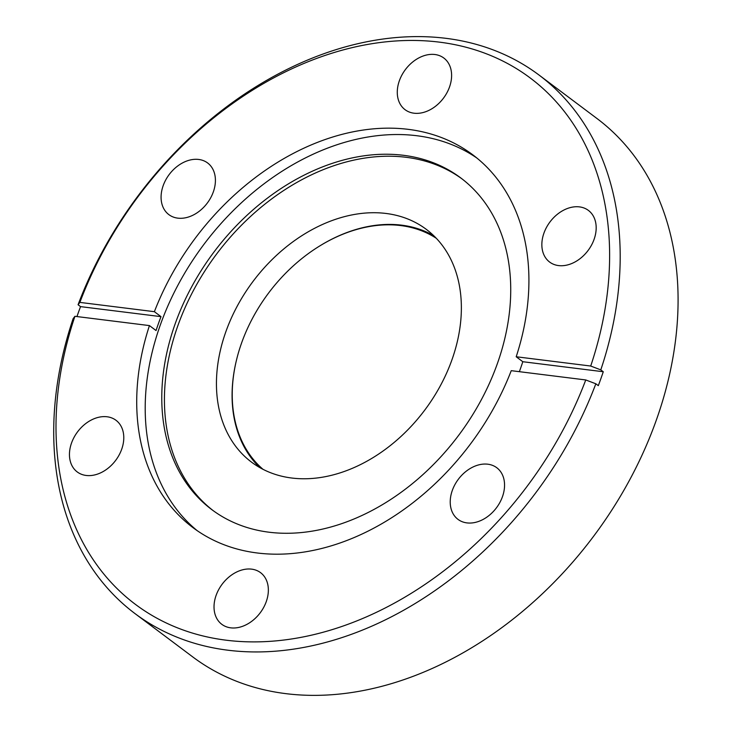 <?xml version="1.0" encoding="UTF-8"?>
<svg xmlns="http://www.w3.org/2000/svg" width="732" height="732" viewBox="0 0 732 732"><rect width="100%" height="100%" fill="white"/><g stroke="black" fill="none" stroke-linecap="round" stroke-linejoin="round"><path stroke-width="1.1" d="M502.463 496.68A32.29 23.808 -53.1 0 0 496.763 467.721A32.29 23.808 -53.1 0 0 452.312 490.431A32.29 23.808 -53.1 0 0 458.012 519.381A32.29 23.808 -53.1 0 0 502.463 496.68M594.091 239.355A32.29 23.808 -53.1 0 0 588.391 210.404A32.29 23.808 -53.1 0 0 543.94 233.115A32.29 23.808 -53.1 0 0 549.641 262.065A32.29 23.808 -53.1 0 0 594.091 239.355M449.521 86.98A32.29 23.808 -53.1 0 0 443.821 58.029A32.29 23.808 -53.1 0 0 399.37 80.73A32.29 23.808 -53.1 0 0 405.07 109.69A32.29 23.808 -53.1 0 0 449.521 86.98M213.323 191.921A32.29 23.808 -53.1 0 0 207.623 162.971A32.29 23.808 -53.1 0 0 163.172 185.672A32.29 23.808 -53.1 0 0 168.872 214.632A32.29 23.808 -53.1 0 0 213.323 191.921M121.695 449.238A32.29 23.808 -53.1 0 0 115.995 420.287A32.29 23.808 -53.1 0 0 71.544 442.988A32.29 23.808 -53.1 0 0 77.244 471.948A32.29 23.808 -53.1 0 0 121.695 449.238M266.265 601.622A32.29 23.808 -53.1 0 0 260.565 572.662A32.29 23.808 -53.1 0 0 216.114 595.372A32.29 23.808 -53.1 0 0 221.814 624.323A32.29 23.808 -53.1 0 0 266.265 601.622M175.213 323.69A207.366 152.878 -53.1 0 0 211.832 509.646A207.366 152.878 -53.1 0 0 497.293 363.822A207.366 152.878 -53.1 0 0 460.675 177.867A207.366 152.878 -53.1 0 0 175.213 323.69M476.843 158.002A233.069 171.837 -53.1 0 0 160.308 324.999A233.069 171.837 -53.1 0 0 197.283 530.727M149.438 325.594A233.069 171.837 -53.1 0 0 192.974 527.626A233.069 171.837 -53.1 0 0 511.247 370.667L585.756 379.954A328.979 242.539 -53.1 0 1 226.334 640.216A328.979 242.539 -53.1 0 1 74.92 316.306L149.438 325.594L156.053 330.553A233.069 171.837 126.9 0 1 158.432 323.59A233.069 171.837 126.9 0 1 161.003 316.645L154.388 311.686L79.88 302.398A328.979 242.539 -53.1 0 1 439.301 42.127A328.979 242.539 -53.1 0 1 590.706 366.037L516.197 356.758A233.069 171.837 -53.1 0 0 472.662 154.726A233.069 171.837 -53.1 0 0 154.388 311.686M590.706 366.037L600.789 369.88L603.269 371.746L522.813 361.718L516.197 356.758M522.813 361.718A233.069 171.837 126.9 0 1 520.434 368.69A233.069 171.837 126.9 0 1 519.354 371.673M74.92 316.306L73.118 318.667A336.628 248.185 -53.1 0 0 134.972 613.572L192.855 656.997A336.628 248.185 -53.1 0 0 656.265 420.269A336.628 248.185 -53.1 0 0 596.827 118.401L538.935 74.975A336.628 248.185 -53.1 0 0 78.068 304.759L79.88 302.398M134.972 613.572A336.628 248.185 -53.1 0 0 595.839 383.788L598.318 385.654A336.628 248.185 -53.1 0 0 600.862 378.709A336.628 248.185 -53.1 0 0 603.269 371.746M161.003 316.645L80.547 306.626A336.628 248.185 -53.1 0 0 78.004 313.57A336.628 248.185 -53.1 0 0 76.951 316.563M451.937 359.824A145.54 107.302 -53.1 0 0 426.234 229.308A145.54 107.302 -53.1 0 0 225.877 331.66A145.54 107.302 -53.1 0 0 251.57 462.176A145.54 107.302 -53.1 0 0 451.937 359.824M433.683 235.649A145.54 107.302 -53.1 0 0 321.961 244.598M461.993 178.873A207.366 152.878 -53.1 0 0 177.867 325.676A207.366 152.878 -53.1 0 0 213.168 510.625M595.839 383.788L585.756 379.954M237.067 357.792A145.54 107.302 -53.1 0 0 259.75 467.547M80.547 306.626L78.068 304.759M600.789 369.88A336.628 248.185 -53.1 0 0 538.935 74.975M436.281 238.275A144.579 106.588 -53.1 0 0 285.279 273.585A144.579 106.588 -53.1 0 0 240.544 438.065A144.579 106.588 -53.1 0 0 262.998 469.313"/></g></svg>

